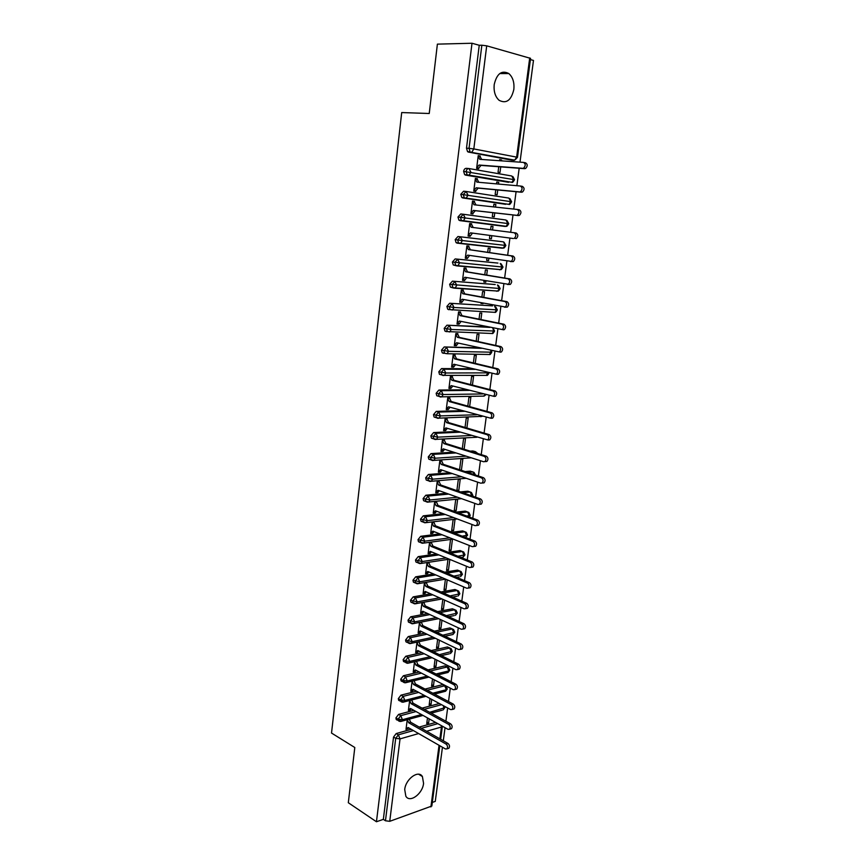<?xml version="1.0" encoding="UTF-8"?>
<svg xmlns="http://www.w3.org/2000/svg" width="865" height="865" viewBox="0 0 865 865"><rect width="100%" height="100%" fill="white"/><g stroke="black" fill="none" stroke-linecap="round" stroke-linejoin="round"><path stroke-width="1.3" d="M404.712 789.54C405.685 778.911 418.487 769.634 422.401 776.532L423.569 783.344C422.607 793.854 409.837 803.271 405.847 796.243L404.712 789.54M494.207 84.565C496.813 73.622 501.689 69.946 508.825 73.547C512.815 77.147 514.491 82.445 513.832 89.463C511.215 100.427 506.306 104.038 499.094 100.297C495.223 96.739 493.591 91.495 494.207 84.565M432.316 802.417L435.268 801.39L442.447 747.252M443.302 740.786L445.043 727.681M445.897 721.237L447.648 707.981M448.503 701.569L450.287 688.151M451.13 681.75L452.925 668.18M453.768 661.812L455.596 648.069M456.439 641.722L458.277 627.828M459.11 621.502L460.98 607.446M461.813 601.143L463.694 586.913M464.527 580.653L466.44 566.251M467.262 560.012L469.198 545.437M470.019 539.219L471.976 524.482M472.798 518.297L474.766 503.376M475.588 497.213L477.588 482.129M478.399 475.988L480.421 460.721M481.232 454.622L483.286 439.171M484.086 433.095L486.162 417.46M486.963 411.416L489.06 395.597M489.85 389.585L491.98 373.572M492.769 367.593L494.91 351.395M495.699 345.449L497.872 329.057M498.662 323.142L500.857 306.556M501.635 300.674L503.863 283.893M504.641 278.043L506.89 261.068M507.658 255.251L509.939 238.07M510.696 232.296L512.999 214.963M513.778 209.092L516.081 191.706M516.87 185.705L519.184 168.275M519.995 162.155L533.478 60.442L530.407 59.577M439.798 745.727L431.84 806.029L389.737 821.318L385.466 820.777L383.346 819.36L376.448 821.75L348.314 802.731L354.801 747.511L331.522 733.055L401.706 112.558L429.235 113.499L437.387 44.137L471.998 43.25L479.242 45.272L466.495 148.185L469.035 148.337L481.848 45.218L479.242 45.272M458.71 265.901L457.823 265.75M481.848 45.218L486.703 45.834L530.569 58.366L517.486 157.365L516.632 157.127L529.715 57.912M376.448 821.75L471.998 43.25M523.812 162.469L525.488 162.782C527.758 164.231 527.791 166.145 525.574 168.513L523.552 168.145C525.769 165.766 525.747 163.853 523.476 162.404L479.761 159.322L478.14 156.316L480.161 156.695L480.248 156.014L478.194 155.873M480.248 156.014L478.226 155.635L476.615 168.416L478.637 168.772L478.723 168.091L476.68 167.929M499.527 160.717L499.667 159.625L501.614 159.993L499.635 159.852M498.748 166.729L498.045 172.178L499.992 172.513L500.727 166.88M501.505 160.858L501.614 159.993M435.625 722.448L419.19 727.076M411.232 729.325L396.192 733.563L398.365 734.828L413.405 730.568M511.615 160.155L468.452 152.099L467.554 151.656L466.495 148.185M383.346 819.36L393.543 737.067L396.192 733.563M397.295 720.145L396.246 719.539L395.921 717.918L398.57 714.414L400.755 715.658L416.043 711.549M439.355 703.515L422.088 708.132M413.859 710.338L398.57 714.414M407.231 719.745L405.999 729.465L408.713 727.876M427.483 717.907L426.737 723.648L428.629 723.118L429.181 718.858M427.245 690.238L444.686 685.815L442.491 684.669L445.097 685.761M399.749 700.91L398.646 700.293L398.311 698.639L400.971 695.157L403.166 696.357L418.725 692.4M442.491 684.669L425.05 689.07M416.53 691.221L400.971 695.157M409.642 700.542L408.399 710.457L410.356 709.938L411.167 708.835M429.992 698.477L429.159 704.932L431.051 704.424L431.7 699.396M430.283 671.024L447.162 666.991L444.945 665.877L447.519 666.947M402.203 681.544L401.068 680.928L400.711 679.23L403.382 675.76L405.588 676.927L421.439 673.143M444.945 665.877L428.078 669.888M419.233 671.986L403.382 675.76M412.075 681.22L410.81 691.319L412.767 690.832L413.643 689.665M432.522 678.906L431.592 686.096L433.484 685.621L434.241 679.804M433.397 651.691L449.649 648.047L447.432 646.966L449.962 648.015M404.69 662.049L403.501 661.433L403.133 659.692L405.804 656.232L408.021 657.368L424.207 653.745M447.432 646.966L431.181 650.588M421.99 652.632L405.804 656.232M414.53 661.768L413.232 672.062L415.189 671.597L416.13 670.375M435.073 659.206L434.046 667.131L435.938 666.688L436.803 660.071M436.598 632.229L452.157 628.985L449.919 627.936L452.417 628.952M407.188 642.436L405.955 641.819L405.566 640.024L408.248 636.575L410.475 637.678L427.018 634.229M449.919 627.936L434.371 631.169M424.78 633.148L408.248 636.575M416.995 642.187L415.665 652.664L417.633 652.232L418.628 650.945M437.636 639.376L436.511 648.047L438.414 647.626L439.377 640.219M439.896 612.658L454.676 609.803L452.438 608.787L454.882 609.771M409.707 622.681L408.421 622.065L408.021 620.216L410.702 616.799L412.951 617.859L429.883 614.593M452.438 608.787L437.647 611.62M427.634 613.545L410.702 616.799M419.471 622.476L418.13 633.148L420.098 632.748L421.147 631.385M440.22 619.405L438.998 628.844L440.901 628.455L441.961 620.227M443.302 592.957L457.217 590.481L454.968 589.508L457.369 590.471M412.237 602.786L410.907 602.17L410.486 600.288L413.178 596.872L415.438 597.91L432.803 594.817M454.968 589.508L441.042 591.963M430.554 593.812L413.178 596.872M421.969 602.624L420.595 613.501L422.574 613.123L423.688 611.706M423.277 602.386L423.937 602.267M442.815 599.304L441.496 609.511L443.399 609.144L444.578 600.094M446.837 573.138L459.78 571.051L457.509 570.1L459.866 571.041M414.8 582.772L413.416 582.156L412.973 580.22L415.676 576.825L417.936 577.82L435.798 574.922M457.509 570.1L444.567 572.176M433.527 573.949L415.676 576.825M424.477 582.653L423.093 593.725L425.061 593.379L426.24 591.876M425.537 582.48L426.456 582.329M445.421 579.172L444.015 590.049L445.918 589.725L447.205 579.831M450.514 553.211L462.353 551.481L460.072 550.562L462.375 551.481M417.373 562.607L415.935 562.001L415.481 560.012L418.184 556.638L420.455 557.59L438.869 554.908M460.072 550.562L448.232 552.281M436.587 553.968L418.184 556.638M427.007 562.596L425.591 573.809L427.57 573.495L428.813 571.927M427.883 562.466L428.91 562.899L428.986 562.304M447.973 559.439L446.545 570.468L448.448 570.165L449.843 559.417M454.374 533.154L464.938 531.78L462.645 530.905L463.932 531.402M419.957 542.323L418.476 541.717L418 539.673L420.704 536.311L422.996 537.23L442.037 534.754M462.645 530.905L452.081 532.267M439.744 533.856L420.704 536.311M429.537 542.474L428.121 553.762L430.1 553.481L431.397 551.838M430.338 542.366L431.44 542.82L431.516 542.214M450.524 539.652L449.097 550.745L451 550.475L452.438 539.392M458.45 512.988L467.554 511.961L465.24 511.118L466.462 511.561M422.574 521.887L421.039 521.281L420.531 519.184L423.255 515.843L425.558 516.729L445.302 514.48M465.24 511.118L456.147 512.145M442.999 513.615L423.255 515.843M432.803 522.136L433.992 522.59L434.068 521.984L432.089 522.222L430.662 533.586L432.641 533.327L434.014 531.607M451.66 530.905L453.574 530.656L455.022 519.508L453.109 519.735L451.66 530.905M462.786 492.726L470.171 492.001L467.857 491.201L469.014 491.601M425.212 501.311L423.612 500.727L423.093 498.564L425.807 495.234L428.132 496.078L448.708 494.088M467.857 491.201L460.461 491.904M446.383 493.255L425.807 495.234M435.279 501.765L436.565 502.241L436.641 501.624L434.652 501.83L433.214 513.269L435.203 513.042L436.63 511.237M454.244 510.923L456.158 510.707L457.617 499.483L455.693 499.678L454.244 510.923M467.446 472.344L472.82 471.912L471.566 471.501M427.883 480.605L426.207 480.021L425.667 477.804L428.391 474.496L430.716 475.296L452.265 473.566M470.484 471.144L465.111 471.576M449.941 472.777L428.391 474.496M437.744 481.254L439.15 481.74L439.225 481.124L437.236 481.297L435.787 492.812L437.776 492.618L439.279 490.725M457.239 490.769L458.764 490.628L460.223 479.329L458.309 479.491L456.861 490.639M472.528 451.876L475.48 451.692L474.139 451.271M430.575 459.758L428.824 459.174L428.251 456.893L430.986 453.606L433.333 454.363L456.028 452.925M473.133 450.957L470.182 451.141M453.693 452.179L430.986 453.606M440.209 460.591L441.756 461.099L441.831 460.483L439.842 460.623L438.382 472.214L440.371 472.063L441.939 470.073M461.391 470.333L462.861 459.034L460.937 459.164L459.575 469.727M478.248 431.365L476.723 430.911M433.311 438.76L431.462 438.187L430.857 435.841L433.603 432.565L435.949 433.289L460.05 432.176M457.693 431.462L433.603 432.565M442.664 439.798L444.372 440.328L444.459 439.701L442.458 439.809L440.988 451.476L442.988 451.357L444.621 449.281M464.127 449.238L465.5 438.609L463.586 438.706L462.288 448.665M436.079 417.633L434.111 417.049L433.484 414.649L436.23 411.394L438.598 412.075L464.429 411.318M462.051 410.648L436.23 411.394M445.107 418.844L447.01 419.406L447.097 418.779L445.097 418.844L443.615 430.597L445.616 430.511L447.313 428.337M466.884 428.002L468.17 418.044L466.246 418.109L465.035 427.461M438.901 396.354L436.782 395.77L436.133 393.305L438.879 390.061L441.269 390.71L469.273 390.375M466.895 389.747L438.879 390.061M447.746 397.814L449.67 398.343L449.757 397.705L447.756 397.749L446.264 409.578L448.265 409.523L450.038 407.253M469.652 406.615L470.852 397.338L468.927 397.37L467.792 406.107M441.777 374.934L439.474 374.35L438.793 371.809L441.55 368.587L443.95 369.193L474.82 369.366M472.42 368.782L441.55 368.587M450.416 376.632L452.352 377.129L452.427 376.491L450.427 376.491L448.935 388.417L450.925 388.396L452.773 386.028M472.441 385.076L473.555 376.491L471.62 376.491L470.582 384.601M443.442 353.353L442.188 352.769L441.474 350.163L444.232 346.962L481.427 348.346M479.015 347.795L444.232 346.962M453.098 355.31L455.044 355.775L455.131 355.137L453.119 355.104L451.617 367.095L453.617 367.117L455.531 364.641M475.253 363.387L476.28 355.504L474.344 355.472L473.382 362.943M446.145 331.619L444.924 331.046L444.178 328.365L446.946 325.186L489.817 327.392M487.395 326.884L446.946 325.186M455.801 333.847L457.758 334.268L457.845 333.62L455.833 333.555L454.309 345.632L456.32 345.686L458.299 343.102M478.086 341.545L479.015 334.377L477.08 334.301L476.193 341.124M448.859 309.735L447.681 309.173L446.891 306.415L449.67 303.247L492.542 305.875M492.163 305.81L449.67 303.247M458.515 312.222L460.494 312.622L460.569 311.962L458.569 311.854L457.034 324.029L459.045 324.115L461.099 321.423M480.94 319.553L481.773 313.098L479.837 313L479.037 319.163M453.703 288.077L450.449 287.148L449.638 284.304L452.417 281.168L495.234 284.553M494.953 284.509L452.417 281.168M461.261 290.445L463.24 290.813L463.326 290.153L461.315 290.013L459.769 302.263L461.78 302.382L463.91 299.582M481.145 302.837L481.048 303.572L483.059 303.193M483.805 297.398L484.551 291.678L482.605 291.537L481.902 297.041M456.59 265.858L453.249 264.96L452.395 262.041L455.174 258.916L497.937 263.079M497.559 269.329L496.943 269.404M497.775 263.057L455.174 258.916M464.018 268.528L466.008 268.853L466.094 268.193L464.083 268.009L462.526 280.346L464.537 280.509L466.743 277.579M484.032 280.519L483.838 282.055L485.773 282.206L485.957 280.855M486.703 275.081L487.341 270.107L485.406 269.934L484.778 274.767M500.608 247.714L499.765 247.844M503.592 241.951L504.987 245.379L462.353 240.556L460.688 243.292L503.311 248.006C503.83 248.439 504.684 247.585 505.863 245.465L504.987 245.379L503.311 248.006L502.241 248.201L457.131 243.141L456.06 242.622L455.174 239.616L457.963 236.513L503.084 241.8L457.963 236.513M466.797 246.449L468.808 246.741L468.884 246.071L466.873 245.855L465.305 258.278L467.327 258.473L469.608 255.424M486.941 258.051L486.638 260.376L488.584 260.57L488.866 258.343M489.612 252.612L490.163 248.396L488.217 248.179L487.676 252.321M505.257 226.468L462.429 220.932L461.402 220.424L460.461 217.331L463.262 214.25L465.186 217.926L463.456 220.737L506.133 226.273C506.631 226.76 507.496 225.895 508.739 223.7L507.863 223.57L506.133 226.273L505.106 226.457L459.931 220.629L458.904 220.121L457.963 217.029L460.764 213.958L463.262 214.25L505.949 220.013L507.863 223.57L457.963 217.029M471.609 224.468L473.209 227.506L516.124 232.988C518.308 234.437 518.384 236.296 516.351 238.578L514.34 238.329C516.373 236.048 516.297 234.188 514.113 232.728L471.187 227.257L469.598 224.208L471.609 224.468L471.695 223.797L469.684 223.538L468.106 236.048L470.117 236.286L472.485 233.118M489.871 235.421L489.46 238.556L491.407 238.783L491.807 235.669M491.05 226.273L492.996 226.522L491.05 226.273L490.606 229.722M492.542 229.971L492.996 226.522M505.603 204.313L462.753 197.944L461.769 197.458L460.786 194.29L463.586 191.23L465.921 191.457M517.324 209.481L519.227 209.752C521.433 211.211 521.498 213.082 519.4 215.396L517.389 215.104C519.487 212.801 519.422 210.919 517.205 209.46L474.031 204.767L472.42 201.74L474.442 202.032L474.528 201.361L472.506 201.069L470.928 213.666L472.939 213.947L473.025 213.266L471.003 213.039M492.812 212.671L492.304 216.585L494.25 216.845L494.758 212.887M495.515 207.103L495.85 204.497L493.904 204.216L493.558 206.886M508.598 182.31L465.586 175.108L464.646 174.633L463.618 171.378C464.029 169.313 464.959 168.297 466.43 168.34L468.646 168.513M520.557 186.062L522.352 186.353C524.59 187.802 524.633 189.705 522.482 192.041L520.46 191.716C522.611 189.37 522.568 187.478 520.33 186.018L476.885 182.126L475.274 179.109L477.296 179.444L477.383 178.763L475.361 178.428L473.761 191.122L475.782 191.435L475.869 190.765L473.836 190.56M495.764 189.781L495.158 194.452L497.115 194.755L497.732 189.965M498.5 184.061L498.727 182.32L496.769 181.996L496.532 183.888M469.263 168.588L511.745 175.984L513.68 179.509L511.821 182.342C512.307 182.883 513.215 182.007 514.545 179.715L463.618 171.378M477.383 178.763L475.339 178.59M498.727 182.32L496.759 182.147M474.528 201.361L472.495 201.145M495.85 204.497L493.893 204.291M471.695 223.797L469.684 223.548M470.117 236.286L468.106 236.015M491.407 238.783L489.46 238.524M467.327 258.473L465.327 258.17M488.584 260.57L486.649 260.279M464.537 280.509L462.559 280.163M469.663 266.766L471.522 267.069M485.773 282.206L483.859 281.882M461.78 302.382L459.802 302.004M482.994 303.691L481.081 303.334M459.045 324.115L457.077 323.705M456.32 345.686L454.363 345.243M453.617 367.117L451.671 366.63M450.925 388.396L449 387.877M448.265 409.523L446.34 408.972M445.616 430.511L443.821 429.97M442.988 451.357L441.366 450.838M440.371 472.063L438.901 471.555M437.776 492.618L436.436 492.142M458.764 490.628L456.947 489.99M435.203 513.042L433.96 512.577M456.158 510.707L454.352 510.047M432.641 533.327L431.494 532.872M453.574 530.656L451.779 529.964M430.1 553.481L429.029 553.038M451 550.475L449.227 549.751M427.57 573.495L426.575 573.062M448.448 570.165L446.675 569.419M425.061 593.379L424.131 592.957M445.918 589.725L444.156 588.946M422.574 613.123L421.698 612.712M443.399 609.144L441.647 608.344M420.098 632.748L419.266 632.337M440.901 628.455L439.15 627.622M417.633 652.232L416.854 651.842M438.414 647.626L436.674 646.782M415.189 671.597L414.454 671.208M435.938 666.688L434.219 665.812M412.767 690.832L412.064 690.443M433.484 685.621L431.776 684.712M410.356 709.938L409.686 709.56M431.051 704.424L429.343 703.494M407.956 728.925L407.318 728.557M428.629 723.118L426.932 722.167M466.278 191.5L508.836 198.074L510.761 201.61L508.966 204.378C509.474 204.897 510.361 204.021 511.626 201.783L460.786 194.29M456.06 242.622L460.688 243.292L458.547 242.968L457.65 239.962L460.44 236.859L462.353 240.556L455.174 239.616M500.24 263.436L502.132 267.036L500.511 269.599C501.019 270.021 501.851 269.177 503.008 267.08L452.395 262.041M497.407 284.931L499.3 288.542L497.732 291.051C498.24 291.44 499.051 290.608 500.165 288.553L449.638 284.304M494.607 306.275L496.478 309.897L494.964 312.341C495.472 312.73 496.261 311.908 497.353 309.875L453.984 307.486L446.891 306.415M492.78 327.997L493.677 331.111L492.217 333.501C492.693 333.89 493.472 333.068 494.553 331.046L451.238 329.479L444.178 328.365M491.59 350.649L491.785 352.066L490.898 352.185L448.513 351.32L441.474 350.163M489.039 372.858L445.799 372.999L438.793 371.809M482.789 393.943L443.107 394.537L436.133 393.305M476.561 414.746L440.426 415.914L433.484 414.649M471.101 435.495L437.776 437.149L430.857 435.841M466.181 456.169L435.138 458.245L428.251 456.893M461.683 476.745L432.522 479.188L425.667 477.804M457.499 497.224L429.916 499.992L423.093 498.564M471.933 495.937L470.171 492.001L471.447 492.531L472.852 495.386L471.576 495.807M453.563 517.584L427.332 520.644L420.531 519.184M469.327 517.011L470.225 515.335L466.711 516.048M449.832 537.825L424.769 541.166L418 539.673M465.575 537.5L466.711 535.576L464.938 531.78L466.257 532.31L467.608 535.143L462.18 536.181M446.264 557.947L422.217 561.536L415.481 560.012M461.737 557.32L463.099 557.114L464.105 555.287L462.353 551.481L463.683 552L465.013 554.822L457.92 556.217M442.837 577.95L419.687 581.777L412.973 580.22M462.429 574.349L461.132 571.56L459.78 571.051L461.521 574.868L460.548 576.652L462.429 574.371L453.876 576.133M439.528 597.834L417.179 601.878L410.486 600.288M459.866 593.768L458.591 591L457.217 590.481L458.958 594.32L458.007 596.061L459.866 593.79L450.027 595.931M436.328 617.599L414.681 621.849L408.021 620.216M457.315 613.058L456.06 610.312L454.676 609.803L456.406 613.642L455.487 615.339L457.315 613.08L446.34 615.62M433.203 637.224L412.205 641.689L405.566 640.024M451.8 634.759L452.99 634.499L453.876 632.845L452.157 628.985L453.552 629.493L454.785 632.25L442.793 635.191M430.164 656.74L409.74 661.39L405.339 660.838L403.133 659.692M452.276 651.269L451.065 648.545L449.649 648.047L451.357 651.918L450.503 653.54L452.276 651.291L439.355 654.654M427.191 676.127L407.285 680.96L402.906 680.409L400.711 679.23M446.924 672.721L448.027 672.462L448.859 670.872L447.162 666.991L448.589 667.477L449.778 670.191L448.859 670.872L436.036 673.986M424.282 695.395L404.863 700.401L400.495 699.85L398.311 698.639M444.513 691.524L445.572 691.254L446.383 689.708L444.686 685.815L446.124 686.291L447.292 688.994L446.383 689.708L432.803 693.2M421.428 714.544L402.441 719.712L398.095 719.161L395.921 717.918M443.334 705.656L443.907 708.413L443.129 709.927L444.826 707.7L429.656 712.295M524.709 168.686L481.059 165.399L478.723 168.091L476.702 167.734L479.037 165.031L481.059 165.399M480.161 156.695L481.654 159.452M522.687 168.318L479.037 165.031M521.563 192.225L478.183 188.127L475.869 190.765L473.847 190.451L476.172 187.802L478.183 188.127M477.296 179.444L478.821 182.299M519.551 191.9L476.172 187.802M518.449 215.58L475.328 210.692L473.025 213.266L471.003 212.995L473.317 210.411L475.328 210.692M474.442 202.032L476.01 204.983M516.437 215.299L473.317 210.411M513.345 238.524L470.484 232.847L468.192 235.388L470.203 235.626M471.187 227.257L473.209 227.506M467.403 257.813L465.392 257.619L467.673 255.132L511.302 261.381C513.28 259.143 513.194 257.283 511.042 255.835L513.053 256.04C515.205 257.5 515.291 259.349 513.313 261.587L510.426 261.598M511.042 255.835L468.376 249.574L466.786 246.514L468.808 246.741L470.387 249.79L513.053 256.04M468.376 249.574L470.387 249.79M464.624 279.849L462.613 279.687L464.883 277.265L508.296 284.271C510.22 282.055 510.112 280.217 507.982 278.768L509.993 278.93C512.123 280.39 512.231 282.217 510.296 284.434L507.496 284.488M507.982 278.768L465.575 271.751L463.997 268.669L466.008 268.853L467.587 271.924L509.993 278.93M465.575 271.751L467.587 271.924M461.867 301.734L459.856 301.604L462.105 299.236L505.301 306.999C507.171 304.804 507.063 302.988 504.955 301.528L506.966 301.658C509.063 303.118 509.182 304.934 507.312 307.118L504.587 307.216M504.955 301.528L462.797 293.754L461.229 290.672L463.24 290.813L464.808 293.895L506.966 301.658M462.797 293.754L464.808 293.895M459.12 323.467L457.12 323.38L459.358 321.056L502.327 329.554C504.154 327.392 504.025 325.586 501.949 324.126L503.949 324.213C506.025 325.673 506.155 327.478 504.338 329.63L503.203 329.835M501.949 324.126L460.039 315.617L458.482 312.514L460.494 312.622L462.051 315.714L503.949 324.213M460.039 315.617L462.051 315.714M456.396 345.049L454.395 344.994L456.623 342.724L499.386 351.947C501.149 349.817 501.008 348.022 498.964 346.562L500.965 346.616C503.019 348.076 503.16 349.871 501.386 351.99L500.219 352.185M446.686 331.641L447.335 331.576M498.964 346.562L457.304 337.318L455.758 334.204L457.758 334.268L459.304 337.382L500.965 346.616M457.304 337.318L459.304 337.382M453.693 366.479L451.692 366.457L453.909 364.241L496.445 374.188C498.175 372.091 498.024 370.307 496.002 368.836L498.002 368.847C500.024 370.317 500.175 372.091 498.445 374.188L497.256 374.383M496.002 368.836L454.579 358.878L453.044 355.742L455.044 355.775L456.579 358.91L498.002 368.847M454.579 358.878L456.579 358.91M451.011 387.758L449.011 387.779L451.206 385.606L493.537 396.257C495.213 394.191 495.05 392.418 493.05 390.958L495.05 390.926C497.051 392.396 497.213 394.159 495.537 396.224L494.326 396.419M493.05 390.958L451.876 380.286L450.351 377.129L452.352 377.129L453.876 380.276L495.05 390.926M451.876 380.286L453.876 380.276M448.34 408.896L446.351 408.95L448.535 406.831L490.65 418.184C492.282 416.141 492.109 414.378 490.131 412.908L492.131 412.854C494.099 414.313 494.272 416.076 492.639 418.109L491.407 418.303M490.131 412.908L449.195 401.544L447.681 398.376L449.67 398.343L451.195 401.501L492.131 412.854M449.195 401.544L451.195 401.501M445.691 429.883L443.702 429.97L445.875 427.905L487.774 439.95C489.363 437.928 489.179 436.187 487.233 434.717L489.222 434.619C491.179 436.09 491.352 437.831 489.774 439.842L488.498 440.026M487.233 434.717L446.535 422.65L445.021 419.482L447.01 419.406L448.535 422.574L489.222 434.619M446.535 422.65L448.535 422.574M443.064 450.73L441.074 450.849L443.226 448.838L483.632 461.748L484.919 461.564C486.465 459.575 486.281 457.834 484.346 456.363L486.346 456.223C488.271 457.704 488.455 459.434 486.919 461.413L485.622 461.607M484.346 456.363L443.886 443.615L442.383 440.426L444.372 440.328L445.886 443.507L486.346 456.223M443.886 443.615L445.886 443.507M440.447 471.436L438.458 471.598L440.609 469.63L480.778 483.2L482.086 483.016C483.589 481.059 483.394 479.34 481.491 477.858L483.481 477.685C485.384 479.167 485.579 480.886 484.076 482.843L482.767 483.027M481.491 477.858L441.258 464.44L439.766 461.24L441.756 461.099L443.248 464.3L483.481 477.685M441.258 464.44L443.248 464.3M437.852 492.001L435.863 492.196L438.004 490.271L477.945 504.511L479.275 504.327C480.735 502.392 480.529 500.684 478.648 499.192L480.637 498.986C482.519 500.478 482.724 502.187 481.264 504.111L479.934 504.295M478.648 499.192L438.652 485.124L437.16 481.913L439.15 481.74L440.642 484.951L480.637 498.986M438.652 485.124L440.642 484.951M435.279 512.437L433.289 512.653L435.419 510.782L475.123 525.661L476.474 525.498C477.902 523.585 477.685 521.876 475.826 520.384L477.815 520.146C479.675 521.638 479.891 523.336 478.464 525.239L477.112 525.412M475.826 520.384L436.057 505.668L434.576 502.435L436.565 502.241L438.047 505.452L477.815 520.146M436.057 505.668L438.047 505.452M432.716 532.721L430.738 532.97L432.846 531.142L472.333 546.669L473.696 546.507C475.09 544.615 474.863 542.928 473.025 541.436L475.015 541.155C476.842 542.647 477.069 544.334 475.685 546.226L474.377 546.41M473.025 541.436L433.484 526.071L432.013 522.828L433.992 522.59L435.473 525.823L475.015 541.155M433.484 526.071L435.473 525.823M430.175 552.876L428.197 553.157L430.294 551.373L469.554 567.537L470.938 567.375C472.29 565.515 472.063 563.829 470.246 562.326L472.225 562.023C474.042 563.515 474.269 565.202 472.917 567.062L471.663 567.256M470.246 562.326L430.932 546.334L429.462 543.079L431.44 542.82L432.911 546.064L472.225 562.023M430.932 546.334L432.911 546.064M427.645 572.9L425.667 573.214L427.753 571.473L466.797 588.254L468.203 588.103C469.511 586.265 469.273 584.589 467.489 583.086L469.468 582.74C471.252 584.243 471.49 585.908 470.182 587.746L468.96 587.962M467.489 583.086L428.391 566.456L426.932 563.202L428.91 562.899L430.37 566.153L469.468 582.74M428.391 566.456L430.37 566.153M425.137 592.784L423.169 593.13L425.234 591.433L464.062 608.819L465.478 608.679C466.754 606.862 466.516 605.197 464.743 603.694L466.722 603.316C468.495 604.83 468.733 606.484 467.446 608.3L466.278 608.528M464.743 603.694L425.872 586.459L424.412 583.183L426.391 582.859L427.84 586.124L466.722 603.316M425.872 586.459L427.84 586.124M422.65 612.539L420.671 612.907L422.736 611.263L461.337 629.255L462.764 629.125C464.018 627.33 463.77 625.676 462.018 624.162L463.997 623.751C465.748 625.265 465.997 626.92 464.743 628.714L463.618 628.942M462.018 624.162L423.363 606.311L421.915 603.035L423.893 602.678L425.331 605.954L463.997 623.751M423.363 606.311L425.331 605.954M420.174 632.153L418.206 632.564L420.249 630.953L458.645 649.55L460.083 649.431C461.305 647.658 461.045 646.004 459.315 644.49L461.283 644.047C463.013 645.56 463.272 647.204 462.051 648.977L460.969 649.226M459.315 644.49L420.877 626.044L419.439 622.757L421.406 622.357L422.844 625.644L461.283 644.047M420.877 626.044L422.844 625.644M417.709 651.648L415.741 652.08L417.784 650.523L455.952 669.694L457.412 669.586C458.601 667.834 458.342 666.201 456.623 664.677L458.591 664.201C460.31 665.726 460.569 667.358 459.38 669.11L458.342 669.359M456.623 664.677L418.401 645.647L416.973 642.338L418.941 641.916L420.368 645.214L458.591 664.201M418.401 645.647L420.368 645.214M415.265 671.013L413.308 671.478L415.33 669.953L453.292 689.719L454.763 689.61C455.92 687.88 455.65 686.259 453.963 684.723L455.92 684.226C457.617 685.75 457.888 687.372 456.72 689.102L455.725 689.362M416.487 661.347L417.903 664.655L455.92 684.226M414.519 661.801L415.946 665.109L453.963 684.723M415.946 665.109L417.903 664.655M412.843 690.248L410.875 690.746L412.897 689.264L450.643 709.592L452.125 709.505C453.249 707.797 452.979 706.175 451.303 704.64L453.271 704.099C454.947 705.635 455.217 707.256 454.082 708.965L453.13 709.224M414.086 680.723L415.46 683.966L453.271 704.099M412.118 681.209L413.502 684.453L451.303 704.64M413.502 684.453L415.46 683.966M410.421 709.365L408.464 709.884L410.475 708.446L448.016 729.336L449.508 729.26C450.611 727.573 450.33 725.951 448.675 724.416L450.633 723.854C452.298 725.389 452.568 727 451.465 728.687L450.546 728.957M411.708 700.012L413.038 703.148L450.633 723.854M409.75 700.52L411.08 703.667L448.675 724.416M411.08 703.667L413.038 703.148M408.031 728.352L406.074 728.903L408.075 727.508L445.41 748.949L446.902 748.885C447.983 747.219 447.702 745.608 446.059 744.062L448.016 743.468C449.659 745.014 449.941 746.614 448.859 748.29L447.983 748.56M409.35 719.161L410.626 722.21L448.016 743.468M407.393 719.702L408.669 722.751L446.059 744.062M408.669 722.751L410.626 722.21M486.703 45.834L473.815 148.942L516.632 157.127L514.697 160.144L513.799 160.317L468.452 152.099M467.554 151.656L470.095 151.818L469.035 148.337L473.815 148.942L471.879 152.089L470.993 152.272L514.697 160.144L517.486 157.376M430.911 806.926L439.042 745.295M439.896 738.851L441.453 727.011L426.575 731.282M418.617 733.563L400.041 738.894L389.737 821.318M385.466 820.777L395.705 738.353L393.543 737.067M442.372 726.232L441.453 727.011L441.41 725.659M400.041 738.894L395.705 738.353L398.365 734.828L400.041 738.894M511.269 160.133L513.799 160.317L515.8 159.225M464.646 174.633L469.057 175.141L470.906 172.178L468.96 168.534C467.489 168.491 466.559 169.508 466.149 171.584L467.176 174.849L468.116 175.325L465.586 175.108M508.361 182.288L469.057 175.141L511.929 182.32M505.474 204.291L462.753 197.944M458.904 220.121L463.456 220.737L459.931 220.629M453.249 264.96L457.931 265.696L455.714 265.36L454.86 262.43L457.65 259.305L459.553 263.025L457.931 265.696L500.511 269.599L457.044 265.912M450.449 287.148L455.195 287.937L452.903 287.591L452.081 284.747L454.871 281.59L456.763 285.331L455.195 287.937L497.732 291.051L454.395 288.164M494.683 312.33L450.114 309.659L449.335 306.891L452.103 303.723L453.984 307.486L452.482 310.016L447.681 309.173M491.861 333.49L447.346 331.576L446.6 328.895L449.368 325.705L451.238 329.479L449.778 331.955L444.924 331.046M490.779 350.466L490.898 352.185L489.482 354.509L447.097 353.731L444.599 353.342L443.886 350.736L446.643 347.525L448.513 351.32L447.097 353.731L442.188 352.769M419.72 563.569L421.212 563.418L422.217 561.536L420.455 557.59L417.752 560.974L418.217 562.974L419.709 563.569M424.272 709.332L441.55 704.694M421.352 728.308L437.798 723.648M466.105 191.479L463.294 194.538L464.278 197.717L465.262 198.204L466.246 198.02L468.041 195.144L466.105 191.479M461.769 197.458L508.977 204.378M503.203 247.996L502.241 248.201M500.348 269.588L499.408 269.793M497.505 291.029L496.586 291.235M443.95 369.193L441.193 372.415L441.874 374.967L443.15 375.551L444.437 375.356L445.799 372.999L443.95 369.193M488.174 372.642L486.271 375.388M491.785 352.087C490.736 354.066 489.968 354.877 489.482 354.509L489.06 354.509M441.269 390.71L438.512 393.953L439.161 396.43L440.48 397.024L441.788 396.83L443.107 394.537L441.269 390.71M438.598 412.075L435.852 415.341L436.479 417.752L437.82 418.346L439.161 418.152L440.426 415.914L438.598 412.075M485.233 394.591L483.503 396.127M435.949 433.289L433.214 436.576L433.808 438.923L435.182 439.528L436.544 439.334L437.776 437.149L435.949 433.289M478.15 431.332L479.091 431.613M481.924 416.26L480.735 416.735M433.333 454.363L430.597 457.671L431.159 459.953L432.554 460.558L433.949 460.375L435.138 458.245L433.333 454.363M477.923 453.574L475.48 451.692L477.015 453.292M430.716 475.296L427.991 478.615L428.532 480.832L429.948 481.448L431.375 481.264L432.522 479.188L430.716 475.296M475.523 475.036L474.063 472.441L472.82 471.912L474.625 474.734M428.132 496.078L425.407 499.419L425.926 501.581L427.364 502.187L428.802 502.014L429.916 499.992L428.132 496.078M425.558 516.729L422.834 520.081L423.342 522.179L424.802 522.784L426.261 522.622L427.332 520.644L425.558 516.729M470.225 515.324L468.841 512.48L467.554 511.961L469.327 515.745L468.949 516.87M422.996 537.23L420.282 540.603L420.768 542.647L422.25 543.252L423.731 543.09L424.769 541.166L422.996 537.23M413.416 582.156L418.714 583.615L419.687 581.777L417.936 577.82L415.243 581.215L415.676 583.161L417.135 583.767M410.907 602.17L416.238 603.673L417.179 601.878L415.438 597.91L412.735 601.326L413.156 603.219L414.573 603.824M445.594 579.139L417.265 583.788M456.634 577.301L459.229 576.869M408.421 622.065L413.773 623.6L414.681 621.849L412.951 617.859L410.259 621.297L410.659 623.135L412.021 623.751M442.058 598.969L414.822 603.857M452.557 597.055L456.742 596.288M405.955 641.819L411.318 643.387L412.205 641.689L410.475 637.678L407.793 641.127L408.183 642.922L409.491 643.538M438.642 618.68L412.4 623.795M448.665 616.691L454.266 615.588M403.501 661.433L408.886 663.055L409.74 661.39L408.021 657.368L405.339 660.838L405.717 662.579L406.983 663.196M435.344 638.262L409.999 643.603M401.068 680.928L406.464 682.582L407.285 680.96L405.588 676.927L402.906 680.409L403.263 682.117L404.485 682.723M432.143 657.735L407.61 663.282M441.345 655.638L449.357 653.799M398.646 700.293L404.052 701.991L404.863 700.401L403.166 696.357L400.495 699.85L400.83 701.515L402.009 702.12M429.029 677.09L405.231 682.82M396.246 719.539L401.663 721.259L402.441 719.712L400.755 715.658L398.095 719.161L398.419 720.783L399.554 721.388M425.991 696.314L402.874 702.239M423.017 715.431L400.527 721.518M431.246 713.171L442.101 710.208M514.113 232.728L516.124 232.988M422.401 776.532L418.617 774.229M508.825 73.547L499.743 73.557M442.361 726.319L440.653 739.283M514.545 179.704L512.88 176.536M511.626 201.772L509.928 198.604M508.728 223.689L506.987 220.51M505.863 245.455L504.057 242.265M503.008 267.069L501.192 263.89M500.175 288.542L498.402 285.396M497.353 309.865L495.634 306.751M494.564 331.036L493.05 328.062M489.017 372.977C487.99 374.934 487.244 375.745 486.768 375.388L444.437 375.356L439.474 374.35M485.903 394.764L484.076 396.116L441.788 396.83L436.782 395.77M482.216 416.346L439.161 418.152L434.111 417.049M476.95 437.257L436.544 439.334L431.462 438.187M471.328 457.812L433.949 460.375L428.824 459.174M466.246 478.291L431.375 481.264L426.207 480.021M461.575 498.673L428.802 502.014L423.612 500.727M472.625 496.175L472.852 495.407M457.239 518.957L426.261 522.622L421.039 521.281M453.152 539.133L423.731 543.09L418.476 541.717M467.608 535.143L465.5 537.468M449.281 559.19L421.212 563.418L415.935 562.001M465.013 554.822L463.099 557.114L460.937 557.438M454.785 632.25L452.99 634.499L444.934 636.218M449.768 670.224L448.027 672.462L437.874 674.927M444.826 707.667L444.675 706.381M447.292 689.016L445.572 691.254L434.511 694.108M523.552 168.145L525.574 168.513M520.46 191.716L522.482 192.041M517.389 215.104L519.4 215.396M514.34 238.329L516.351 238.578M511.302 261.381L513.313 261.587M508.296 284.271L510.296 284.434M505.301 306.999L507.312 307.118M502.327 329.554L504.338 329.63M499.386 351.947L501.386 351.99M496.445 374.188L498.445 374.188M493.537 396.257L495.537 396.224M490.65 418.184L492.639 418.109M487.774 439.95L489.774 439.842M484.919 461.564L486.919 461.413M482.086 483.016L484.076 482.843M479.275 504.327L481.264 504.111M476.474 525.498L478.464 525.239M473.696 546.507L475.685 546.226M470.938 567.375L472.917 567.062M468.203 588.103L470.182 587.746M465.478 608.679L467.446 608.3M462.764 629.125L464.743 628.714M460.083 649.431L462.051 648.977M457.412 669.586L459.38 669.11M454.763 689.61L456.72 689.102M452.125 709.505L454.082 708.965M449.508 729.26L451.465 728.687M446.902 748.885L448.859 748.29"/></g></svg>
